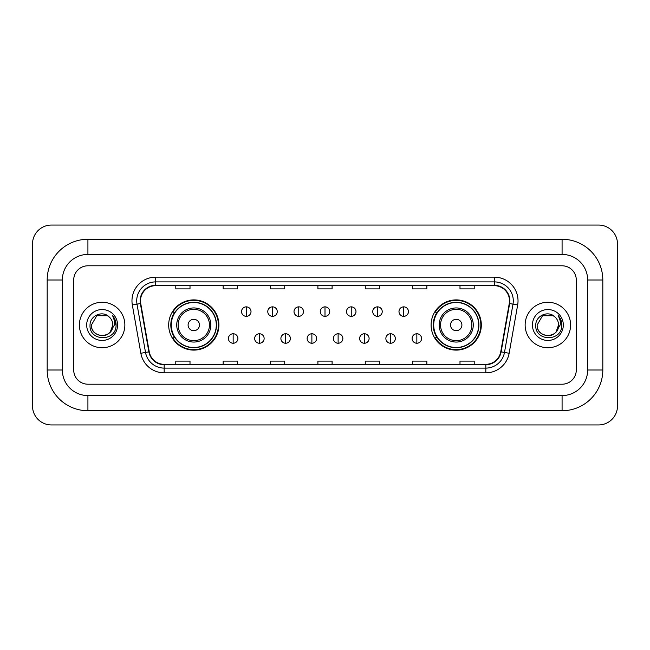 <?xml version="1.0" encoding="UTF-8"?>
<svg xmlns="http://www.w3.org/2000/svg" width="650" height="650" viewBox="0 0 650 650"><rect width="100%" height="100%" fill="white"/><g stroke="black" fill="none" stroke-linecap="round" stroke-linejoin="round"><path stroke-width="0.97" d="M431.104 325A25.106 25.106 0 0 0 456.211 350.106A25.106 25.106 0 0 0 481.317 325A25.106 25.106 0 0 0 456.211 299.894A25.106 25.106 0 0 0 431.104 325M168.683 325A25.106 25.106 0 0 0 193.789 350.106A25.106 25.106 0 0 0 218.896 325A25.106 25.106 0 0 0 193.789 299.894A25.106 25.106 0 0 0 168.683 325M174.704 337.789A22.977 22.977 0 0 1 174.704 312.211M437.125 337.789A22.977 22.977 0 0 1 437.125 312.211M79.397 325A22.734 22.734 0 0 0 102.131 347.734A22.734 22.734 0 0 0 124.865 325A22.734 22.734 0 0 0 102.131 302.266A22.734 22.734 0 0 0 79.397 325A22.734 22.734 0 0 0 102.131 347.734A22.734 22.734 0 0 0 124.865 325A22.734 22.734 0 0 0 102.131 302.266A22.734 22.734 0 0 0 79.397 325M525.135 325A22.734 22.734 0 0 0 547.869 347.734A22.734 22.734 0 0 0 570.602 325A22.734 22.734 0 0 0 547.869 302.266A22.734 22.734 0 0 0 525.135 325A22.734 22.734 0 0 0 547.869 347.734A22.734 22.734 0 0 0 570.602 325A22.734 22.734 0 0 0 547.869 302.266A22.734 22.734 0 0 0 525.135 325M140.498 300.844A15.161 15.161 0 0 1 155.659 285.683L494.341 285.683A15.161 15.161 0 0 1 509.267 303.477L500.752 351.788A15.161 15.161 0 0 1 485.826 364.317L164.174 364.317A15.161 15.161 0 0 1 149.248 351.788L140.733 303.477A15.161 15.161 0 0 1 140.498 300.844M140.124 300.844A15.535 15.535 0 0 0 140.359 303.542L148.874 351.853A15.535 15.535 0 0 0 164.174 364.699L485.826 364.699A15.535 15.535 0 0 0 501.126 351.853L509.641 303.542A15.535 15.535 0 0 0 494.341 285.301L155.659 285.301A15.535 15.535 0 0 0 140.124 300.844M132.332 304.956A23.684 23.684 0 0 1 155.659 277.16L494.341 277.16A23.684 23.684 0 0 1 517.668 304.956L509.145 353.267A23.684 23.684 0 0 1 485.826 372.84L164.174 372.84A23.684 23.684 0 0 1 140.855 353.267L132.332 304.956L136.996 304.135A18.948 18.948 0 0 1 155.659 281.897L494.341 281.897A18.948 18.948 0 0 1 513.004 304.135L504.481 352.446A18.948 18.948 0 0 1 485.826 368.103L164.174 368.103A18.948 18.948 0 0 1 145.519 352.446L136.996 304.135A18.948 18.948 0 0 1 136.711 300.844M576.29 280.004A14.211 14.211 0 0 0 562.079 265.793L87.921 265.793A14.211 14.211 0 0 0 73.71 280.004L73.71 369.996A14.211 14.211 0 0 0 87.921 384.207L562.079 384.207A14.211 14.211 0 0 0 576.29 369.996L576.29 280.004A14.211 14.211 0 0 0 562.079 265.793L87.921 265.793A14.211 14.211 0 0 0 73.71 280.004L73.71 369.996A14.211 14.211 0 0 0 87.921 384.207L562.079 384.207A14.211 14.211 0 0 0 576.29 369.996L576.29 280.004M501.126 351.853L504.481 352.446L513.004 304.135L517.668 304.956M317.899 285.683L317.899 288.892L332.101 288.892L332.101 285.683M270.53 285.683L270.53 288.892L284.741 288.892L284.741 285.683M223.161 285.683L223.161 288.892L237.372 288.892L237.372 285.683M175.793 285.683L175.793 288.892L190.003 288.892L190.003 285.683M365.259 285.683L365.259 288.892L379.47 288.892L379.47 285.683M412.628 285.683L412.628 288.892L426.839 288.892L426.839 285.683M459.997 285.683L459.997 288.892L474.207 288.892L474.207 285.683M332.101 364.317L332.101 361.108L317.899 361.108L317.899 364.317M284.741 364.317L284.741 361.108L270.53 361.108L270.53 364.317M237.372 364.317L237.372 361.108L223.161 361.108L223.161 364.317M190.003 364.317L190.003 361.108L175.793 361.108L175.793 364.317M379.47 364.317L379.47 361.108L365.259 361.108L365.259 364.317M426.839 364.317L426.839 361.108L412.628 361.108L412.628 364.317M474.207 364.317L474.207 361.108L459.997 361.108L459.997 364.317M87.921 239.265L87.921 254.418L562.079 254.418L562.079 239.265A40.739 40.739 0 0 1 602.818 280.004A40.739 40.739 0 0 0 562.079 239.265L87.921 239.265A40.739 40.739 0 0 0 47.182 280.004L47.182 369.996A40.739 40.739 0 0 0 87.921 410.735L562.079 410.735A40.739 40.739 0 0 0 602.818 369.996L602.818 280.004L587.657 280.004A25.578 25.578 0 0 0 562.079 254.418L87.921 254.418A25.578 25.578 0 0 0 62.343 280.004L62.343 369.996A25.578 25.578 0 0 0 87.921 395.582L562.079 395.582A25.578 25.578 0 0 0 587.657 369.996L587.657 280.004L587.657 369.996L602.818 369.996M617.5 244.002A18.948 18.948 0 0 0 598.553 225.054L51.447 225.054A18.948 18.948 0 0 0 32.5 244.002L32.5 405.998A18.948 18.948 0 0 0 51.447 424.946L598.553 424.946A18.948 18.948 0 0 0 617.5 405.998L617.5 244.002M109.143 316.916A10.709 10.709 0 0 1 112.84 325C113.49 338.812 90.772 338.812 91.422 325L96.777 315.729L107.486 315.729L109.143 316.916C102.578 310.026 89.928 315.697 90.041 325C88.839 341.526 115.635 341.957 116.074 325.804L116.09 325C116.049 321.49 114.888 318.402 112.588 315.746C114.335 318.614 114.952 321.701 114.433 325L110.338 331.874A10.709 10.709 0 0 0 112.84 325L110.305 331.914M110.338 331.874C104.65 339.56 90.87 334.644 91.422 325M86.686 325A15.446 15.446 0 0 0 102.131 340.446A15.446 15.446 0 0 0 117.577 325A15.446 15.446 0 0 0 102.131 309.554A15.446 15.446 0 0 0 86.686 325M112.694 315.868L116.09 325.406M199.477 325A5.688 5.688 0 0 0 193.789 319.312A5.688 5.688 0 0 0 188.102 325A5.688 5.688 0 0 0 193.789 330.688A5.688 5.688 0 0 0 199.477 325M210.844 325A17.054 17.054 0 0 0 193.789 307.946A17.054 17.054 0 0 0 176.735 325A17.054 17.054 0 0 0 193.789 342.054A17.054 17.054 0 0 0 210.844 325A17.054 17.054 0 0 1 193.789 342.054A17.054 17.054 0 0 1 176.735 325M216.287 325A22.498 22.498 0 0 0 193.789 302.502A22.498 22.498 0 0 0 171.291 325A22.498 22.498 0 0 0 193.789 347.498A22.498 22.498 0 0 0 216.287 325M218.424 325A24.635 24.635 0 0 1 172.737 337.789L175.021 337.789A22.709 22.709 0 0 0 208.812 342.03A22.709 22.709 0 0 0 208.812 307.97A22.709 22.709 0 0 0 175.021 312.211L172.737 312.211A24.635 24.635 0 0 1 218.424 325M461.898 325A5.688 5.688 0 0 0 456.211 319.312A5.688 5.688 0 0 0 450.523 325A5.688 5.688 0 0 0 456.211 330.688A5.688 5.688 0 0 0 461.898 325M473.265 325A17.054 17.054 0 0 0 456.211 307.946A17.054 17.054 0 0 0 439.156 325A17.054 17.054 0 0 0 456.211 342.054A17.054 17.054 0 0 0 473.265 325A17.054 17.054 0 0 1 456.211 342.054A17.054 17.054 0 0 1 439.156 325M478.709 325A22.498 22.498 0 0 0 456.211 302.502A22.498 22.498 0 0 0 433.712 325A22.498 22.498 0 0 0 456.211 347.498A22.498 22.498 0 0 0 478.709 325M480.846 325A24.635 24.635 0 0 1 435.159 337.789L437.442 337.789A22.709 22.709 0 0 0 471.234 342.03A22.709 22.709 0 0 0 471.234 307.97A22.709 22.709 0 0 0 437.442 312.211L435.159 312.211A24.635 24.635 0 0 1 480.846 325M246.277 306.857A4.737 4.737 0 0 0 241.54 311.594A4.737 4.737 0 0 0 246.277 316.331A4.737 4.737 0 0 0 251.014 311.594A4.737 4.737 0 0 0 246.277 306.857L246.277 316.331A4.737 4.737 0 0 0 251.014 311.594A4.737 4.737 0 0 0 246.277 306.857M272.512 306.857A4.737 4.737 0 0 0 267.776 311.594A4.737 4.737 0 0 0 272.512 316.331A4.737 4.737 0 0 0 277.249 311.594A4.737 4.737 0 0 0 272.512 306.857L272.512 316.331A4.737 4.737 0 0 0 277.249 311.594A4.737 4.737 0 0 0 272.512 306.857M298.756 306.857A4.737 4.737 0 0 0 294.019 311.594A4.737 4.737 0 0 0 298.756 316.331A4.737 4.737 0 0 0 303.493 311.594A4.737 4.737 0 0 0 298.756 306.857L298.756 316.331A4.737 4.737 0 0 0 303.493 311.594A4.737 4.737 0 0 0 298.756 306.857M325 306.857A4.737 4.737 0 0 0 320.263 311.594A4.737 4.737 0 0 0 325 316.331A4.737 4.737 0 0 0 329.737 311.594A4.737 4.737 0 0 0 325 306.857L325 316.331A4.737 4.737 0 0 0 329.737 311.594A4.737 4.737 0 0 0 325 306.857M351.244 306.857A4.737 4.737 0 0 0 346.507 311.594A4.737 4.737 0 0 0 351.244 316.331A4.737 4.737 0 0 0 355.981 311.594A4.737 4.737 0 0 0 351.244 306.857L351.244 316.331A4.737 4.737 0 0 0 355.981 311.594A4.737 4.737 0 0 0 351.244 306.857M377.488 306.857A4.737 4.737 0 0 0 372.751 311.594A4.737 4.737 0 0 0 377.488 316.331A4.737 4.737 0 0 0 382.224 311.594A4.737 4.737 0 0 0 377.488 306.857L377.488 316.331A4.737 4.737 0 0 0 382.224 311.594A4.737 4.737 0 0 0 377.488 306.857M403.723 306.857A4.737 4.737 0 0 0 398.986 311.594A4.737 4.737 0 0 0 403.723 316.331A4.737 4.737 0 0 0 408.46 311.594A4.737 4.737 0 0 0 403.723 306.857L403.723 316.331A4.737 4.737 0 0 0 408.46 311.594A4.737 4.737 0 0 0 403.723 306.857M233.155 333.767A4.737 4.737 0 0 0 228.418 338.504A4.737 4.737 0 0 0 233.155 343.241A4.737 4.737 0 0 0 237.892 338.504A4.737 4.737 0 0 0 233.155 333.767L233.155 343.241A4.737 4.737 0 0 0 237.892 338.504A4.737 4.737 0 0 0 233.155 333.767M259.399 333.767A4.737 4.737 0 0 0 254.662 338.504A4.737 4.737 0 0 0 259.399 343.241A4.737 4.737 0 0 0 264.136 338.504A4.737 4.737 0 0 0 259.399 333.767L259.399 343.241A4.737 4.737 0 0 0 264.136 338.504A4.737 4.737 0 0 0 259.399 333.767M285.634 333.767A4.737 4.737 0 0 0 280.898 338.504A4.737 4.737 0 0 0 285.634 343.241A4.737 4.737 0 0 0 290.371 338.504A4.737 4.737 0 0 0 285.634 333.767L285.634 343.241A4.737 4.737 0 0 0 290.371 338.504A4.737 4.737 0 0 0 285.634 333.767M311.878 333.767A4.737 4.737 0 0 0 307.141 338.504A4.737 4.737 0 0 0 311.878 343.241A4.737 4.737 0 0 0 316.615 338.504A4.737 4.737 0 0 0 311.878 333.767L311.878 343.241A4.737 4.737 0 0 0 316.615 338.504A4.737 4.737 0 0 0 311.878 333.767M338.122 333.767A4.737 4.737 0 0 0 333.385 338.504A4.737 4.737 0 0 0 338.122 343.241A4.737 4.737 0 0 0 342.859 338.504A4.737 4.737 0 0 0 338.122 333.767L338.122 343.241A4.737 4.737 0 0 0 342.859 338.504A4.737 4.737 0 0 0 338.122 333.767M364.366 333.767A4.737 4.737 0 0 0 359.629 338.504A4.737 4.737 0 0 0 364.366 343.241A4.737 4.737 0 0 0 369.102 338.504A4.737 4.737 0 0 0 364.366 333.767L364.366 343.241A4.737 4.737 0 0 0 369.102 338.504A4.737 4.737 0 0 0 364.366 333.767M390.601 333.767A4.737 4.737 0 0 0 385.864 338.504A4.737 4.737 0 0 0 390.601 343.241A4.737 4.737 0 0 0 395.338 338.504A4.737 4.737 0 0 0 390.601 333.767L390.601 343.241A4.737 4.737 0 0 0 395.338 338.504A4.737 4.737 0 0 0 390.601 333.767M416.845 333.767A4.737 4.737 0 0 0 412.108 338.504A4.737 4.737 0 0 0 416.845 343.241A4.737 4.737 0 0 0 421.582 338.504A4.737 4.737 0 0 0 416.845 333.767L416.845 343.241A4.737 4.737 0 0 0 421.582 338.504A4.737 4.737 0 0 0 416.845 333.767M554.881 316.916A10.709 10.709 0 0 1 558.577 325C559.227 338.812 536.51 338.812 537.16 325L542.514 315.729L553.223 315.729L554.881 316.916C548.308 310.026 535.665 315.697 535.779 325C534.576 341.526 561.372 341.957 561.803 325.804L561.827 325C561.787 321.49 560.625 318.402 558.326 315.746C560.072 318.614 560.69 321.701 560.17 325L556.075 331.874A10.709 10.709 0 0 0 558.577 325L556.043 331.914M556.075 331.874C550.387 339.56 536.608 334.644 537.16 325M532.423 325A15.446 15.446 0 0 0 547.869 340.446A15.446 15.446 0 0 0 563.314 325A15.446 15.446 0 0 0 547.869 309.554A15.446 15.446 0 0 0 532.423 325M558.431 315.868L561.827 325.406M494.341 277.16L494.341 285.301M136.996 304.135L140.359 303.542M164.174 372.84L164.174 364.699M485.826 364.699L485.826 372.84M140.855 353.267L148.874 351.853M509.641 303.542L513.004 304.135M155.659 277.16L155.659 285.301M504.481 352.446L509.145 353.267M562.079 410.735L562.079 395.582L87.921 395.582L87.921 410.735M47.182 369.996L62.343 369.996L62.343 280.004L47.182 280.004M209.454 325A15.665 15.665 0 0 0 193.789 309.335A15.665 15.665 0 0 0 178.124 325A15.665 15.665 0 0 0 193.789 340.665A15.665 15.665 0 0 0 209.454 325M471.876 325A15.665 15.665 0 0 0 456.211 309.335A15.665 15.665 0 0 0 440.546 325A15.665 15.665 0 0 0 456.211 340.665A15.665 15.665 0 0 0 471.876 325"/></g></svg>
